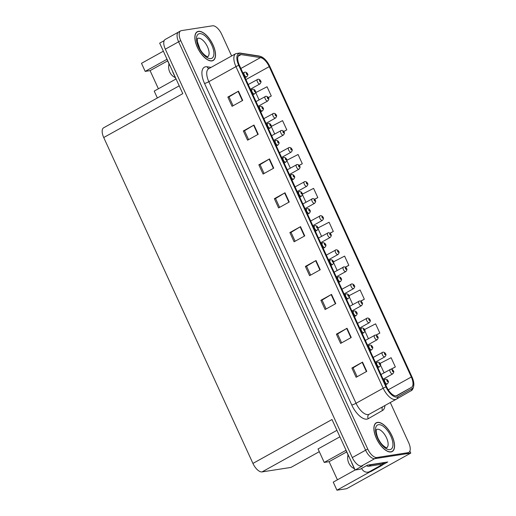 <?xml version="1.0" encoding="UTF-8"?>
<svg xmlns="http://www.w3.org/2000/svg" width="516" height="516" viewBox="0 0 516 516"><rect width="100%" height="100%" fill="white"/><g stroke="black" fill="none" stroke-linecap="round" stroke-linejoin="round"><path stroke-width="0.77" d="M169.016 63.881A10.959 9.598 -98.8 0 0 169.758 72.066A10.959 9.598 -98.8 0 0 175.292 77.587M354.324 468.631A10.959 9.598 81.2 0 1 348.79 463.104A10.959 9.598 81.2 0 1 348.048 454.918M179.284 31.799A10.275 4.708 61 0 0 178.53 32.056A10.275 4.708 61 0 0 178.62 41.796L365.605 450.197A10.275 4.708 61 0 0 374.726 458.679L410.775 453.106L346.655 488.697L336.935 490.2L333.246 482.131L355.105 469.999L360.11 469.25L367.56 465.116L387.748 461.994L382.169 465.09M319.301 451.681L290.921 467.432L262.057 471.901A10.275 4.708 -119 0 1 252.93 463.42L103.729 137.533L182.793 93.641L159.676 43.144L164.172 40.648M231.626 55.98L221.693 34.282A10.275 4.708 61 0 0 212.566 25.8L181.413 30.618A10.275 4.708 61 0 0 180.658 30.876L165.23 39.442A10.275 4.708 61 0 0 165.32 49.181L352.305 457.582A10.275 4.708 61 0 0 361.426 466.064L362.567 465.89L355.118 470.024L332.001 419.527L252.93 463.42M336.935 490.2L370.101 471.792M166.932 59.321L145.19 71.389L141.494 63.32L163.359 51.187M215.514 26.619L214.92 26.29M410.775 453.106L409.865 451.119M103.729 137.533A10.275 4.708 -119 0 1 103.639 127.794L179.22 85.837M345.959 450.358L324.222 462.426L318.05 448.939L339.909 436.807M157.361 97.969L154.213 91.093L176.072 78.954M324.222 462.426L329.118 461.672L346.675 451.919M145.19 71.389L150.085 70.627L158.393 88.771M167.648 60.882L150.085 70.627M337.419 479.815L329.118 461.672M390.993 451.952A16.435 7.54 61 0 0 392.205 451.539A16.435 7.54 61 0 0 391.463 434.724A16.435 7.54 61 0 0 377.46 422.391A16.435 7.54 61 0 0 376.248 422.798A16.435 7.54 61 0 0 376.99 439.613A16.435 7.54 61 0 0 390.993 451.952M211.96 60.907A16.435 7.54 61 0 0 213.173 60.501A16.435 7.54 61 0 0 212.431 43.686A16.435 7.54 61 0 0 198.428 31.347A16.435 7.54 61 0 0 197.215 31.76A16.435 7.54 61 0 0 197.963 48.575A16.435 7.54 61 0 0 211.96 60.907M396.346 395.869A10.959 5.025 -119 0 1 386.613 386.826L239.385 65.248A10.959 5.025 -119 0 1 239.289 54.864A10.959 5.025 -119 0 1 241.069 54.599L260.47 57.599A10.959 5.025 -119 0 1 269.223 66.635L411.323 377.002A10.959 5.025 -119 0 1 411.452 387.374L397.185 395.578A10.959 5.025 -119 0 1 397.152 395.598A10.959 5.025 -119 0 1 396.346 395.869M396.907 397.101A12.326 5.657 61 0 0 397.849 396.778L412.116 388.567A12.326 5.657 61 0 0 413.845 383.743A12.326 5.657 61 0 0 411.974 376.899L269.874 66.532A12.326 5.657 61 0 0 263.063 57.734A12.326 5.657 61 0 0 260.025 56.367L240.63 53.367A12.326 5.657 61 0 0 238.734 65.351L385.962 386.923A12.326 5.657 61 0 0 396.907 397.101M178.53 32.056A10.275 4.708 61 0 0 178.62 41.796L365.605 450.197A10.275 4.708 61 0 0 374.726 458.679L405.879 453.861A10.275 4.708 61 0 0 406.64 453.603L408.762 452.422A10.275 4.708 61 0 0 408.672 442.683L390.29 402.538M233.084 105.761L229.02 96.879L238.134 91.377A2.741 0.406 -24.6 0 1 238.482 91.177L227.84 97.085L232.071 106.322L242.714 100.414L238.482 91.177M229.027 96.898L227.84 97.085M248.589 139.63L244.526 130.748L253.64 125.246A2.741 0.406 -24.6 0 1 253.988 125.046L243.346 130.954L247.577 140.191L258.219 134.283L253.988 125.046M244.532 130.774L243.346 130.954M258.851 164.823L260.045 164.643L269.146 159.121A2.741 0.406 -24.6 0 1 269.494 158.915L258.851 164.823L263.083 174.06L273.725 168.151L269.494 158.915M274.364 198.692L275.55 198.512L284.651 192.99A2.741 0.406 -24.6 0 1 285 192.784L274.364 198.692L278.588 207.929L289.231 202.02L285 192.784M351.893 368.043L353.079 367.856L362.187 362.335A2.741 0.406 -24.6 0 1 362.535 362.135L351.893 368.043L356.124 377.28L366.766 371.372L362.535 362.135M336.387 334.175L337.574 333.987L346.681 328.466A2.741 0.406 -24.6 0 1 347.029 328.266L336.387 334.175L340.618 343.411L351.261 337.503L347.029 328.266M326.125 308.974L322.061 300.099L331.175 294.597A2.741 0.406 -24.6 0 1 331.524 294.397L320.881 300.299L325.112 309.542L335.748 303.634L331.524 294.397M322.068 300.119L320.881 300.299M310.619 275.105L306.556 266.23L315.663 260.728A2.741 0.406 -24.6 0 1 316.018 260.528L305.375 266.43L309.6 275.673L320.243 269.765L316.018 260.528M306.562 266.25L305.375 266.43M295.113 241.236L291.043 232.361L300.157 226.859A2.741 0.406 -24.6 0 1 300.512 226.653L289.869 232.561L294.094 241.798L304.737 235.896L300.512 226.653M291.056 232.381L289.869 232.561M180.658 30.876A10.275 4.708 61 0 0 180.748 40.616L367.734 449.017A10.275 4.708 61 0 0 376.854 457.498L408.008 452.68A10.275 4.708 61 0 0 408.762 452.422M299.222 165.442L302.299 163.733L298.074 154.497L286.799 160.315M283.768 131.548L286.793 129.864L282.568 120.628L271.242 126.472L274.699 134.012M268.288 97.659L271.287 95.995L267.056 86.759L255.736 92.603L259.077 99.898M345.462 267.211L348.822 265.34L344.591 256.104L333.517 261.818M360.807 301.163L364.328 299.209L360.097 289.973L349.048 295.681M376.106 335.148L379.834 333.078L375.603 323.842L364.554 329.55M391.322 369.179L395.34 366.953L391.115 357.711L380.04 363.425M314.663 199.35L317.811 197.602L313.58 188.366L302.402 194.132M330.072 233.271L333.317 231.471L329.085 222.235L317.972 227.969M337.567 333.968L341.631 342.843M353.073 367.837L357.137 376.719M275.538 198.492L279.601 207.368M260.032 164.623L264.095 173.499M318.037 228.672L321.558 236.36M333.317 231.471L329.982 233.193M333.652 262.786L337.174 270.481M348.822 265.34L345.346 267.133M349.274 296.906L352.796 304.595M364.328 299.209L360.671 301.099M364.896 331.02L368.411 338.709M379.834 333.078L375.919 335.103M380.511 365.135L384.091 372.797M395.34 366.953L391.038 369.172M385.033 372.268L384.02 372.791M302.415 194.558L305.936 202.246M317.811 197.602L314.579 199.266M286.793 160.437L290.315 168.132M302.299 163.733L299.151 165.359M286.793 129.864L283.703 131.457M271.287 95.995L268.236 97.569M260.567 80.902L260.393 80.838A0.858 0.393 61 0 0 259.645 80.161A0.858 0.393 61 0 0 259.593 80.993A0.858 0.393 61 0 0 260.348 81.702A0.858 0.393 61 0 0 260.419 80.902L260.141 81.238L259.832 80.631L260.393 80.838M260.419 80.902L260.664 80.96C261.335 81.58 261.083 82.566 259.916 83.915A2.567 1.18 -119 0 1 259.722 83.979A2.567 1.18 -119 0 1 257.536 82.05A2.567 1.18 -119 0 1 257.42 79.425A2.567 1.18 -119 0 1 257.613 79.361M247.396 73.807L247.222 73.736A0.858 0.393 61 0 0 246.474 73.066A0.858 0.393 61 0 0 246.422 73.898A0.858 0.393 61 0 0 247.183 74.607A0.858 0.393 61 0 0 247.254 73.807L246.97 74.143L246.661 73.536L247.222 73.736M247.254 73.807L247.493 73.865C248.164 74.485 247.919 75.471 246.745 76.82A2.567 1.18 -119 0 1 246.558 76.884A2.567 1.18 -119 0 1 244.371 74.955A2.567 1.18 -119 0 1 244.255 72.33A2.567 1.18 -119 0 1 244.442 72.266M268.372 97.963L268.197 97.892A0.858 0.393 61 0 0 267.456 97.221A0.858 0.393 61 0 0 267.398 98.053A0.858 0.393 61 0 0 268.159 98.756A0.858 0.393 61 0 0 268.23 97.963L267.946 98.298L267.643 97.692L268.197 97.892M268.23 97.963L268.468 98.021C269.146 98.64 268.894 99.627 267.727 100.975A2.567 1.18 -119 0 1 267.533 101.039A2.567 1.18 -119 0 1 265.347 99.111A2.567 1.18 -119 0 1 265.23 96.479A2.567 1.18 -119 0 1 265.418 96.421M276.183 115.023L276.008 114.952A0.858 0.393 61 0 0 275.267 114.275A0.858 0.393 61 0 0 275.209 115.113A0.858 0.393 61 0 0 275.97 115.816A0.858 0.393 61 0 0 276.041 115.016L275.757 115.358L275.454 114.746L276.008 114.952M276.041 115.016L276.279 115.074C276.957 115.7 276.705 116.681 275.531 118.029A2.567 1.18 -119 0 1 275.344 118.093A2.567 1.18 -119 0 1 273.158 116.165A2.567 1.18 -119 0 1 273.041 113.539A2.567 1.18 -119 0 1 273.228 113.475M283.994 132.077L283.819 132.006A0.858 0.393 61 0 0 283.078 131.335A0.858 0.393 61 0 0 283.02 132.167A0.858 0.393 61 0 0 283.781 132.876A0.858 0.393 61 0 0 283.852 132.077L283.568 132.412L283.258 131.806L283.819 132.006M283.852 132.077L284.09 132.135C284.761 132.754 284.516 133.741 283.342 135.089A2.567 1.18 -119 0 1 283.155 135.153A2.567 1.18 -119 0 1 280.968 133.225A2.567 1.18 -119 0 1 280.852 130.6A2.567 1.18 -119 0 1 281.039 130.535M255.207 90.868L255.033 90.797A0.858 0.393 61 0 0 254.285 90.126A0.858 0.393 61 0 0 254.233 90.958A0.858 0.393 61 0 0 254.988 91.661A0.858 0.393 61 0 0 255.059 90.861L254.781 91.203L254.472 90.597L255.033 90.797M255.059 90.861L255.304 90.919C255.975 91.545 255.723 92.532 254.556 93.88A2.567 1.18 -119 0 1 254.369 93.944A2.567 1.18 -119 0 1 252.176 92.016A2.567 1.18 -119 0 1 252.06 89.384A2.567 1.18 -119 0 1 252.253 89.32M263.012 107.928L262.838 107.857A0.858 0.393 61 0 0 262.096 107.18A0.858 0.393 61 0 0 262.038 108.012A0.858 0.393 61 0 0 262.799 108.721A0.858 0.393 61 0 0 262.87 107.921L262.592 108.257L262.283 107.651L262.838 107.857M262.87 107.921L263.115 107.979C263.786 108.599 263.534 109.586 262.367 110.934A2.567 1.18 -119 0 1 262.173 110.998A2.567 1.18 -119 0 1 259.987 109.07A2.567 1.18 -119 0 1 259.87 106.444A2.567 1.18 -119 0 1 260.064 106.38M270.823 124.982L270.648 124.911A0.858 0.393 61 0 0 269.907 124.24A0.858 0.393 61 0 0 269.849 125.072A0.858 0.393 61 0 0 270.61 125.781A0.858 0.393 61 0 0 270.681 124.982L270.397 125.317L270.094 124.711L270.648 124.911M270.681 124.982L270.919 125.04C271.597 125.659 271.345 126.646 270.171 127.994A2.567 1.18 -119 0 1 269.984 128.058A2.567 1.18 -119 0 1 267.798 126.13A2.567 1.18 -119 0 1 267.681 123.505A2.567 1.18 -119 0 1 267.869 123.44M278.634 142.042L278.459 141.971A0.858 0.393 61 0 0 277.718 141.3A0.858 0.393 61 0 0 277.66 142.132A0.858 0.393 61 0 0 278.421 142.835A0.858 0.393 61 0 0 278.492 142.035L278.208 142.377L277.905 141.765L278.459 141.971M278.492 142.035L278.73 142.094C279.408 142.719 279.156 143.7 277.982 145.054A2.567 1.18 -119 0 1 277.795 145.112A2.567 1.18 -119 0 1 275.608 143.19A2.567 1.18 -119 0 1 275.492 140.558A2.567 1.18 -119 0 1 275.679 140.494M351.796 462.762A3.425 0.51 155.4 0 0 351.725 462.949L354.827 469.721A3.425 0.51 -24.6 0 1 354.892 469.534M366.528 465.684A6.85 3.141 61 0 0 368.579 466.283L381.956 464.219L384.62 462.742L371.243 464.806A6.85 3.141 -119 0 1 370.217 464.703M381.853 464.232A6.85 5.999 -98.8 0 0 382.233 465.238L380.602 465.49A6.85 5.999 81.2 0 1 380.221 464.484M380.602 465.49L369.695 471.547A6.85 5.999 81.2 0 1 367.921 472.159A6.85 5.999 81.2 0 1 361.593 468.425M382.233 465.238L371.327 471.295A6.85 5.999 81.2 0 1 369.553 471.908L367.921 472.159M345.875 449.829A3.425 0.51 155.4 0 0 345.804 450.017L348.906 456.789A3.425 0.51 -24.6 0 1 348.971 456.602M172.763 71.724A3.425 0.51 155.4 0 0 172.692 71.911L175.795 78.684A3.425 0.51 -24.6 0 1 175.866 78.496M166.842 58.792A3.425 0.51 155.4 0 0 166.771 58.979L169.874 65.751A3.425 0.51 -24.6 0 1 169.945 65.564M390.922 451.797A16.267 7.463 -119 0 1 377.067 439.587A16.267 7.463 -119 0 1 376.332 422.946A16.267 7.463 -119 0 1 377.531 422.546A16.267 7.463 -119 0 1 391.386 434.749A16.267 7.463 -119 0 1 392.121 451.39A16.267 7.463 -119 0 1 390.922 451.797M211.889 60.753A16.267 7.463 -119 0 1 198.034 48.549A16.267 7.463 -119 0 1 197.299 31.908A16.267 7.463 -119 0 1 198.499 31.502A16.267 7.463 -119 0 1 212.353 43.712A16.267 7.463 -119 0 1 213.089 60.353A16.267 7.463 -119 0 1 211.889 60.753M291.804 149.137L291.63 149.066A0.858 0.393 61 0 0 290.882 148.395A0.858 0.393 61 0 0 290.83 149.227A0.858 0.393 61 0 0 291.592 149.93A0.858 0.393 61 0 0 291.663 149.13L291.379 149.472L291.069 148.866L291.63 149.066M291.663 149.13L291.901 149.189C292.572 149.814 292.327 150.801 291.153 152.149A2.567 1.18 -119 0 1 290.966 152.214A2.567 1.18 -119 0 1 288.779 150.285A2.567 1.18 -119 0 1 288.663 147.653A2.567 1.18 -119 0 1 288.85 147.595M299.615 166.197L299.441 166.126A0.858 0.393 61 0 0 298.693 165.449A0.858 0.393 61 0 0 298.641 166.281A0.858 0.393 61 0 0 299.396 166.99A0.858 0.393 61 0 0 299.467 166.191L299.19 166.526L298.88 165.92L299.441 166.126M299.467 166.191L299.712 166.249C300.383 166.874 300.131 167.855 298.964 169.203A2.567 1.18 -119 0 1 298.777 169.267A2.567 1.18 -119 0 1 296.584 167.339A2.567 1.18 -119 0 1 296.468 164.714A2.567 1.18 -119 0 1 296.661 164.649M307.42 183.251L307.246 183.18A0.858 0.393 61 0 0 306.504 182.509A0.858 0.393 61 0 0 306.446 183.341A0.858 0.393 61 0 0 307.207 184.051A0.858 0.393 61 0 0 307.278 183.251L307.001 183.586L306.691 182.98L307.246 183.18M307.278 183.251L307.523 183.309C308.194 183.928 307.942 184.915 306.775 186.263A2.567 1.18 -119 0 1 306.581 186.328A2.567 1.18 -119 0 1 304.395 184.399A2.567 1.18 -119 0 1 304.279 181.774A2.567 1.18 -119 0 1 304.472 181.709M286.445 159.102L286.27 159.031A0.858 0.393 61 0 0 285.522 158.354A0.858 0.393 61 0 0 285.471 159.186A0.858 0.393 61 0 0 286.232 159.895A0.858 0.393 61 0 0 286.303 159.096L286.019 159.431L285.709 158.825L286.27 159.031M286.303 159.096L286.541 159.154C287.212 159.773 286.967 160.76 285.793 162.108A2.567 1.18 -119 0 1 285.606 162.172A2.567 1.18 -119 0 1 283.419 160.244A2.567 1.18 -119 0 1 283.303 157.619A2.567 1.18 -119 0 1 283.49 157.554M294.255 176.156L294.081 176.085A0.858 0.393 61 0 0 293.333 175.414A0.858 0.393 61 0 0 293.281 176.246A0.858 0.393 61 0 0 294.043 176.956A0.858 0.393 61 0 0 294.107 176.156L293.83 176.491L293.52 175.885L294.081 176.085M294.107 176.156L294.352 176.214C295.023 176.833 294.778 177.82 293.604 179.168A2.567 1.18 -119 0 1 293.417 179.233A2.567 1.18 -119 0 1 291.224 177.304A2.567 1.18 -119 0 1 291.108 174.679A2.567 1.18 -119 0 1 291.301 174.614M302.06 193.216L301.886 193.145A0.858 0.393 61 0 0 301.144 192.468A0.858 0.393 61 0 0 301.086 193.306A0.858 0.393 61 0 0 301.847 194.01A0.858 0.393 61 0 0 301.918 193.21L301.641 193.552L301.331 192.939L301.886 193.145M301.918 193.21L302.163 193.268C302.834 193.893 302.582 194.874 301.415 196.222A2.567 1.18 -119 0 1 301.221 196.286A2.567 1.18 -119 0 1 299.035 194.364A2.567 1.18 -119 0 1 298.919 191.733A2.567 1.18 -119 0 1 299.112 191.668M315.231 200.311L315.057 200.24A0.858 0.393 61 0 0 314.315 199.569A0.858 0.393 61 0 0 314.257 200.401A0.858 0.393 61 0 0 315.018 201.105A0.858 0.393 61 0 0 315.089 200.305L314.805 200.647L314.502 200.04L315.057 200.24M315.089 200.305L315.328 200.363C316.005 200.988 315.753 201.975 314.579 203.323A2.567 1.18 -119 0 1 314.392 203.381A2.567 1.18 -119 0 1 312.206 201.459A2.567 1.18 -119 0 1 312.09 198.828A2.567 1.18 -119 0 1 312.277 198.763M323.042 217.371L322.868 217.3A0.858 0.393 61 0 0 322.126 216.623A0.858 0.393 61 0 0 322.068 217.455A0.858 0.393 61 0 0 322.829 218.165A0.858 0.393 61 0 0 322.9 217.365L322.616 217.7L322.313 217.094L322.868 217.3M322.9 217.365L323.139 217.423C323.816 218.042 323.564 219.029 322.39 220.377A2.567 1.18 -119 0 1 322.203 220.442A2.567 1.18 -119 0 1 320.017 218.513A2.567 1.18 -119 0 1 319.901 215.888A2.567 1.18 -119 0 1 320.088 215.823M330.853 234.425L330.679 234.354A0.858 0.393 61 0 0 329.93 233.684A0.858 0.393 61 0 0 329.879 234.516A0.858 0.393 61 0 0 330.64 235.225A0.858 0.393 61 0 0 330.711 234.425L330.427 234.761L330.117 234.154L330.679 234.354M330.711 234.425L330.95 234.483C331.62 235.103 331.375 236.089 330.201 237.437A2.567 1.18 -119 0 1 330.014 237.502A2.567 1.18 -119 0 1 327.828 235.573A2.567 1.18 -119 0 1 327.712 232.948A2.567 1.18 -119 0 1 327.899 232.884M338.664 251.486L338.49 251.415A0.858 0.393 61 0 0 337.741 250.744A0.858 0.393 61 0 0 337.69 251.576A0.858 0.393 61 0 0 338.451 252.279A0.858 0.393 61 0 0 338.515 251.479L338.238 251.821L337.928 251.208L338.49 251.415M338.515 251.479L338.76 251.537C339.431 252.163 339.186 253.143 338.012 254.498A2.567 1.18 -119 0 1 337.825 254.556A2.567 1.18 -119 0 1 335.632 252.634A2.567 1.18 -119 0 1 335.516 250.002A2.567 1.18 -119 0 1 335.71 249.938M346.468 268.539L346.294 268.475A0.858 0.393 61 0 0 345.552 267.798A0.858 0.393 61 0 0 345.494 268.63A0.858 0.393 61 0 0 346.255 269.339A0.858 0.393 61 0 0 346.326 268.539L346.049 268.875L345.739 268.268L346.294 268.475M346.326 268.539L346.571 268.597C347.242 269.217 346.991 270.203 345.823 271.551A2.567 1.18 -119 0 1 345.63 271.616A2.567 1.18 -119 0 1 343.443 269.687A2.567 1.18 -119 0 1 343.327 267.062A2.567 1.18 -119 0 1 343.521 266.998M309.871 210.27L309.697 210.206A0.858 0.393 61 0 0 308.955 209.528A0.858 0.393 61 0 0 308.897 210.36A0.858 0.393 61 0 0 309.658 211.07A0.858 0.393 61 0 0 309.729 210.27L309.445 210.605L309.142 209.999L309.697 210.206M309.729 210.27L309.968 210.328C310.645 210.947 310.393 211.934 309.226 213.282A2.567 1.18 -119 0 1 309.032 213.347A2.567 1.18 -119 0 1 306.846 211.418A2.567 1.18 -119 0 1 306.73 208.793A2.567 1.18 -119 0 1 306.917 208.728M317.682 227.33L317.508 227.259A0.858 0.393 61 0 0 316.766 226.589A0.858 0.393 61 0 0 316.708 227.421A0.858 0.393 61 0 0 317.469 228.124A0.858 0.393 61 0 0 317.54 227.33L317.256 227.666L316.953 227.059L317.508 227.259M317.54 227.33L317.779 227.388C318.456 228.007 318.204 228.994 317.03 230.342A2.567 1.18 -119 0 1 316.843 230.407A2.567 1.18 -119 0 1 314.657 228.478A2.567 1.18 -119 0 1 314.541 225.847A2.567 1.18 -119 0 1 314.728 225.789M325.493 244.391L325.319 244.32A0.858 0.393 61 0 0 324.577 243.642A0.858 0.393 61 0 0 324.519 244.481A0.858 0.393 61 0 0 325.28 245.184A0.858 0.393 61 0 0 325.351 244.384L325.067 244.726L324.757 244.113L325.319 244.32M325.351 244.384L325.59 244.442C326.26 245.068 326.015 246.048 324.841 247.396A2.567 1.18 -119 0 1 324.654 247.461A2.567 1.18 -119 0 1 322.468 245.532A2.567 1.18 -119 0 1 322.352 242.907A2.567 1.18 -119 0 1 322.539 242.843M333.304 261.444L333.13 261.373A0.858 0.393 61 0 0 332.381 260.703A0.858 0.393 61 0 0 332.33 261.535A0.858 0.393 61 0 0 333.091 262.244A0.858 0.393 61 0 0 333.155 261.444L332.878 261.78L332.568 261.173L333.13 261.373M333.155 261.444L333.401 261.502C334.071 262.122 333.826 263.108 332.652 264.456A2.567 1.18 -119 0 1 332.465 264.521A2.567 1.18 -119 0 1 330.272 262.592A2.567 1.18 -119 0 1 330.156 259.967A2.567 1.18 -119 0 1 330.35 259.903M341.108 278.505L340.941 278.434A0.858 0.393 61 0 0 340.192 277.763A0.858 0.393 61 0 0 340.141 278.595A0.858 0.393 61 0 0 340.895 279.298A0.858 0.393 61 0 0 340.966 278.498L340.689 278.84L340.379 278.234L340.941 278.434M340.966 278.498L341.211 278.556C341.882 279.182 341.631 280.169 340.463 281.517A2.567 1.18 -119 0 1 340.27 281.581A2.567 1.18 -119 0 1 338.083 279.653A2.567 1.18 -119 0 1 337.967 277.021A2.567 1.18 -119 0 1 338.161 276.963M354.279 285.6L354.105 285.529A0.858 0.393 61 0 0 353.363 284.858A0.858 0.393 61 0 0 353.305 285.69A0.858 0.393 61 0 0 354.066 286.399A0.858 0.393 61 0 0 354.137 285.6L353.853 285.935L353.55 285.329L354.105 285.529M354.137 285.6L354.376 285.658C355.053 286.277 354.802 287.264 353.634 288.612A2.567 1.18 -119 0 1 353.441 288.676A2.567 1.18 -119 0 1 351.254 286.748A2.567 1.18 -119 0 1 351.138 284.123A2.567 1.18 -119 0 1 351.325 284.058M362.09 302.66L361.916 302.589A0.858 0.393 61 0 0 361.174 301.912A0.858 0.393 61 0 0 361.116 302.75A0.858 0.393 61 0 0 361.877 303.453A0.858 0.393 61 0 0 361.948 302.653L361.664 302.995L361.361 302.382L361.916 302.589M361.948 302.653L362.187 302.711C362.864 303.337 362.613 304.317 361.439 305.666A2.567 1.18 -119 0 1 361.252 305.73A2.567 1.18 -119 0 1 359.065 303.808A2.567 1.18 -119 0 1 358.949 301.176A2.567 1.18 -119 0 1 359.136 301.112M369.901 319.714L369.727 319.643A0.858 0.393 61 0 0 368.985 318.972A0.858 0.393 61 0 0 368.927 319.804A0.858 0.393 61 0 0 369.688 320.513A0.858 0.393 61 0 0 369.759 319.714L369.475 320.049L369.166 319.443L369.727 319.643M369.759 319.714L369.998 319.772C370.669 320.391 370.423 321.378 369.25 322.726A2.567 1.18 -119 0 1 369.063 322.79A2.567 1.18 -119 0 1 366.876 320.862A2.567 1.18 -119 0 1 366.76 318.237A2.567 1.18 -119 0 1 366.947 318.172M377.712 336.774L377.538 336.703A0.858 0.393 61 0 0 376.79 336.032A0.858 0.393 61 0 0 376.738 336.864A0.858 0.393 61 0 0 377.499 337.567A0.858 0.393 61 0 0 377.564 336.774L377.286 337.109L376.977 336.503L377.538 336.703M377.564 336.774L377.809 336.832C378.48 337.451 378.234 338.438 377.061 339.786A2.567 1.18 -119 0 1 376.873 339.851A2.567 1.18 -119 0 1 374.68 337.922A2.567 1.18 -119 0 1 374.564 335.29A2.567 1.18 -119 0 1 374.758 335.232M385.517 353.834L385.349 353.763A0.858 0.393 61 0 0 384.601 353.086A0.858 0.393 61 0 0 384.549 353.924A0.858 0.393 61 0 0 385.304 354.627A0.858 0.393 61 0 0 385.375 353.828L385.097 354.163L384.788 353.557L385.349 353.763M385.375 353.828L385.62 353.886C386.291 354.511 386.039 355.492 384.872 356.84A2.567 1.18 -119 0 1 384.678 356.904A2.567 1.18 -119 0 1 382.491 354.976A2.567 1.18 -119 0 1 382.375 352.351A2.567 1.18 -119 0 1 382.569 352.286M393.327 370.888L393.153 370.817A0.858 0.393 61 0 0 392.412 370.146A0.858 0.393 61 0 0 392.353 370.978A0.858 0.393 61 0 0 393.115 371.688A0.858 0.393 61 0 0 393.186 370.888L392.902 371.223L392.599 370.617L393.153 370.817M393.186 370.888L393.424 370.946C394.101 371.565 393.85 372.552 392.682 373.9A2.567 1.18 -119 0 1 392.489 373.965A2.567 1.18 -119 0 1 390.302 372.036A2.567 1.18 -119 0 1 390.186 369.411A2.567 1.18 -119 0 1 390.373 369.346M348.919 295.565L348.745 295.494A0.858 0.393 61 0 0 348.003 294.817A0.858 0.393 61 0 0 347.945 295.649A0.858 0.393 61 0 0 348.706 296.358A0.858 0.393 61 0 0 348.777 295.558L348.493 295.894L348.19 295.287L348.745 295.494M348.777 295.558L349.016 295.616C349.693 296.242 349.442 297.222 348.274 298.57A2.567 1.18 -119 0 1 348.081 298.635A2.567 1.18 -119 0 1 345.894 296.706A2.567 1.18 -119 0 1 345.778 294.081A2.567 1.18 -119 0 1 345.965 294.017M356.73 312.619L356.556 312.548A0.858 0.393 61 0 0 355.814 311.877A0.858 0.393 61 0 0 355.756 312.709A0.858 0.393 61 0 0 356.517 313.418A0.858 0.393 61 0 0 356.588 312.619L356.304 312.954L356.001 312.348L356.556 312.548M356.588 312.619L356.827 312.677C357.504 313.296 357.253 314.283 356.079 315.631A2.567 1.18 -119 0 1 355.892 315.695A2.567 1.18 -119 0 1 353.705 313.767A2.567 1.18 -119 0 1 353.589 311.142A2.567 1.18 -119 0 1 353.776 311.077M364.541 329.679L364.367 329.608A0.858 0.393 61 0 0 363.625 328.937A0.858 0.393 61 0 0 363.567 329.769A0.858 0.393 61 0 0 364.328 330.472A0.858 0.393 61 0 0 364.399 329.672L364.115 330.014L363.806 329.408L364.367 329.608M364.399 329.672L364.638 329.73C365.309 330.356 365.064 331.343 363.89 332.691A2.567 1.18 -119 0 1 363.703 332.749A2.567 1.18 -119 0 1 361.516 330.827A2.567 1.18 -119 0 1 361.4 328.195A2.567 1.18 -119 0 1 361.587 328.131M372.352 346.739L372.178 346.668A0.858 0.393 61 0 0 371.43 345.991A0.858 0.393 61 0 0 371.378 346.823A0.858 0.393 61 0 0 372.139 347.532A0.858 0.393 61 0 0 372.21 346.733L371.926 347.068L371.617 346.462L372.178 346.668M372.21 346.733L372.449 346.791C373.12 347.41 372.875 348.397 371.701 349.745A2.567 1.18 -119 0 1 371.514 349.809A2.567 1.18 -119 0 1 369.327 347.881A2.567 1.18 -119 0 1 369.211 345.256A2.567 1.18 -119 0 1 369.398 345.191M380.163 363.793L379.989 363.722A0.858 0.393 61 0 0 379.241 363.051A0.858 0.393 61 0 0 379.189 363.883A0.858 0.393 61 0 0 379.944 364.593A0.858 0.393 61 0 0 380.015 363.793L379.737 364.128L379.428 363.522L379.989 363.722M380.015 363.793L380.26 363.851C380.931 364.47 380.679 365.457 379.512 366.805A2.567 1.18 -119 0 1 379.325 366.87A2.567 1.18 -119 0 1 377.132 364.941A2.567 1.18 -119 0 1 377.015 362.316A2.567 1.18 -119 0 1 377.209 362.251M387.968 380.853L387.793 380.782A0.858 0.393 61 0 0 387.052 380.111A0.858 0.393 61 0 0 386.994 380.943A0.858 0.393 61 0 0 387.755 381.647A0.858 0.393 61 0 0 387.826 380.847L387.542 381.189L387.239 380.576L387.793 380.782M387.826 380.847L388.071 380.905C388.742 381.53 388.49 382.511 387.322 383.865A2.567 1.18 -119 0 1 387.129 383.923A2.567 1.18 -119 0 1 384.942 382.001A2.567 1.18 -119 0 1 384.826 379.37A2.567 1.18 -119 0 1 385.013 379.305M361.426 466.064L376.854 457.498M352.305 457.582L367.734 449.017M165.32 49.181L180.748 40.616M262.057 471.901L336.942 430.325M384.93 405.518A17.118 7.85 -119 0 1 382.537 410.472L368.269 418.682A17.118 7.85 -119 0 1 351.757 405.002L204.523 83.424A3.425 0.51 155.4 0 0 208.819 81.696L356.046 403.273A13.7 6.282 61 0 0 368.211 414.58A13.7 6.282 61 0 0 369.217 414.238A13.7 6.282 61 0 0 369.256 414.219L396.314 399.197M204.523 83.424A17.118 7.85 -119 0 1 205.632 66.77A17.118 7.85 -119 0 1 207.155 66.783L211.076 67.39M208.696 68.712A13.7 6.282 61 0 0 208.819 81.696L235.954 66.629A13.7 6.282 -119 0 1 235.831 53.645L208.696 68.712M368.269 418.682A3.425 3.044 60.1 0 1 369.217 414.238L396.43 399.132A3.425 3.044 -119.9 0 1 396.391 399.152A13.7 6.282 -119 0 1 396.353 399.171A13.7 6.282 -119 0 1 395.346 399.513A13.7 6.282 -119 0 1 383.182 388.206A3.425 0.51 -24.6 0 1 385.962 386.923M396.462 399.113L410.659 390.947A3.425 3.044 -119.9 0 0 410.697 390.928L396.43 399.132A3.425 3.044 -119.9 0 0 397.849 396.778M260.025 56.367A3.425 2.864 -81.2 0 0 259.084 56.012L239.688 53.013L235.831 53.645M413.845 383.743C413.638 387.987 412.587 390.38 410.697 390.928A3.425 3.044 -119.9 0 0 412.116 388.567M240.63 53.367A3.425 2.864 -81.2 0 0 239.688 53.013M238.734 65.351A3.425 0.51 155.4 0 0 235.954 66.629L383.182 388.206L356.046 403.273A3.425 0.51 155.4 0 1 351.757 405.002M408.008 452.68L405.879 453.861M382.537 410.472A3.425 3.044 60.1 0 1 382.646 406.782M208.903 68.596A3.425 2.864 98.8 0 1 207.155 66.783M269.223 66.635L245.939 79.561M260.47 57.599L240.862 68.48M241.069 54.599L238.121 56.231M411.452 387.374L396.095 395.895M411.323 377.002L388.251 389.812M300.157 226.859L304.388 236.089M315.663 260.728L319.894 269.958M331.175 294.597L335.4 303.827M346.681 328.466L350.906 337.696M362.187 362.335L366.412 371.565M284.651 192.99L288.876 202.22M269.146 159.121L273.37 168.351M253.64 125.246L257.865 134.483M238.134 91.377L242.359 100.614M368.579 466.283L371.243 464.806M371.327 471.295L369.695 471.547M386.71 447.733A10.443 4.792 61 0 0 386.123 437.007A10.443 4.792 61 0 0 377.267 429.254A10.443 4.792 61 0 0 376.577 429.473M389.935 449.636A13.867 6.36 -119 0 1 377.622 438.194A13.867 6.36 -119 0 1 378.518 424.7A13.867 6.36 -119 0 1 390.831 436.149A13.867 6.36 -119 0 1 389.935 449.636M207.677 56.696A10.443 4.792 61 0 0 207.09 45.969A10.443 4.792 61 0 0 198.234 38.216A10.443 4.792 61 0 0 197.544 38.436M210.902 58.598A13.867 6.36 -119 0 1 198.589 47.149A13.867 6.36 -119 0 1 199.486 33.663A13.867 6.36 -119 0 1 211.799 45.105A13.867 6.36 -119 0 1 210.902 58.598M263.063 57.734L259.084 56.012M248.215 84.534L258.052 79.206C259.284 79.271 260.129 79.812 260.599 80.831M250.363 89.216L259.916 83.915M242.959 73.046L244.887 72.111C246.113 72.175 246.964 72.717 247.435 73.73M245.1 77.729L246.745 76.82M256.026 101.594L265.863 96.266C267.088 96.331 267.939 96.873 268.41 97.885M258.168 106.277L267.727 100.975M263.837 118.648L273.673 113.326C274.899 113.391 275.75 113.926 276.221 114.945M265.979 123.337L275.531 118.029M271.648 135.708L281.484 130.38C282.71 130.445 283.561 130.987 284.032 132.006M273.79 140.391L283.342 135.089M250.77 90.106L252.692 89.171C253.924 89.236 254.769 89.778 255.239 90.79M252.911 94.789L254.556 93.88M258.574 107.16L260.503 106.225C261.735 106.29 262.579 106.831 263.05 107.85M260.722 111.849L262.367 110.934M266.385 124.221L268.314 123.285C269.539 123.35 270.39 123.892 270.861 124.904M268.533 128.903L270.171 127.994M274.196 141.281L276.125 140.346C277.35 140.41 278.201 140.945 278.672 141.964M276.337 145.964L277.982 145.054M376.499 429.512L376.345 430.202C375.719 431.195 377.267 437.549 378.996 440.064C382.466 446.708 387.903 448.533 386.755 447.733L386.755 447.733M376.332 422.946L375.384 423.475M392.121 451.39L391.173 451.919M197.467 38.474L197.312 41.474L199.963 49.026C203.433 55.67 208.87 57.489 207.722 56.696L207.722 56.696M197.299 31.908L196.351 32.437M213.089 60.353L212.141 60.875M279.453 152.768L289.295 147.441C290.521 147.505 291.372 148.047 291.843 149.06M281.601 157.451L291.153 152.149M287.264 169.822L297.1 164.501C298.332 164.559 299.177 165.101 299.648 166.12M289.411 174.511L298.964 169.203M295.075 186.882L304.911 181.555C306.143 181.619 306.988 182.161 307.459 183.174M297.216 191.565L306.775 186.263M282.007 158.335L283.935 157.399C285.161 157.464 286.012 158.006 286.483 159.025M284.148 163.024L285.793 162.108M289.818 175.395L291.74 174.46C292.972 174.524 293.817 175.066 294.288 176.079M291.959 180.078L293.604 179.168M297.622 192.455L299.551 191.52C300.783 191.584 301.628 192.12 302.099 193.139M299.77 197.138L301.415 196.222M302.886 203.943L312.722 198.615C313.947 198.679 314.799 199.215 315.27 200.234M305.027 208.625L314.579 203.323M310.697 220.996L320.533 215.669C321.758 215.733 322.61 216.275 323.08 217.294M312.838 225.679L322.39 220.377M318.501 238.057L328.344 232.729C329.569 232.793 330.421 233.335 330.891 234.348M320.649 242.739L330.201 237.437M326.312 255.117L336.148 249.789C337.38 249.854 338.225 250.389 338.696 251.408M328.46 259.8L338.012 254.498M334.123 272.171L343.959 266.843C345.191 266.907 346.036 267.449 346.507 268.468M336.271 276.853L345.823 271.551M305.433 209.509L307.362 208.574C308.587 208.638 309.439 209.18 309.91 210.199M307.581 214.198L309.226 213.282M313.244 226.569L315.173 225.634C316.398 225.698 317.25 226.24 317.721 227.253M315.392 231.252L317.03 230.342M321.055 243.629L322.984 242.694C324.209 242.759 325.061 243.294 325.531 244.313M323.197 248.312L324.841 247.396M328.866 260.683L330.795 259.748C332.02 259.812 332.872 260.354 333.342 261.373M331.008 265.366L332.652 264.456M336.671 277.743L338.599 276.808C339.831 276.873 340.676 277.415 341.147 278.427M338.818 282.426L340.463 281.517M341.934 289.231L351.77 283.903C352.996 283.968 353.847 284.51 354.318 285.522M344.075 293.914L353.634 288.612M349.745 306.285L359.581 300.963C360.807 301.028 361.658 301.563 362.129 302.582M351.886 310.974L361.439 305.666M357.549 323.345L367.392 318.017C368.618 318.082 369.469 318.624 369.94 319.643M359.697 328.028L369.25 322.726M365.36 340.405L375.203 335.077C376.428 335.142 377.28 335.684 377.751 336.696M367.508 345.088L377.061 339.786M373.171 357.459L383.007 352.138C384.239 352.196 385.084 352.738 385.555 353.757M375.319 362.148L384.872 356.84M380.982 374.519L390.818 369.192C392.044 369.256 392.895 369.798 393.366 370.817M383.124 379.202L392.682 373.9M344.482 294.804L346.41 293.868C347.636 293.926 348.487 294.468 348.958 295.487M346.629 299.486L348.274 298.57M352.293 311.858L354.221 310.922C355.447 310.987 356.298 311.529 356.769 312.541M354.44 316.54L356.079 315.631M360.103 328.918L362.032 327.983C363.258 328.047 364.109 328.582 364.58 329.601M362.245 333.6L363.89 332.691M367.914 345.972L369.843 345.036C371.068 345.101 371.92 345.643 372.391 346.662M370.056 350.661L371.701 349.745M375.725 363.032L377.648 362.097C378.879 362.161 379.724 362.703 380.195 363.716M377.867 367.715L379.512 366.805M383.53 380.092L385.458 379.157C386.69 379.221 387.535 379.757 388.006 380.776M385.678 384.775L387.322 383.865"/></g></svg>
